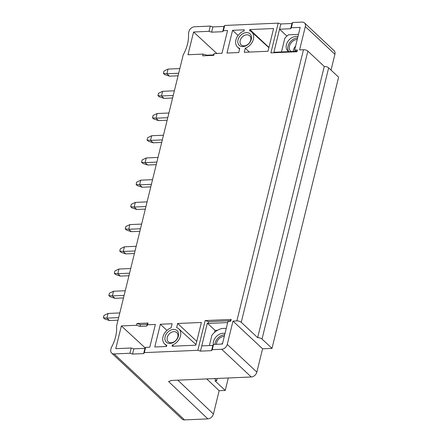 <?xml version="1.0" encoding="UTF-8"?>
<svg xmlns="http://www.w3.org/2000/svg" width="442" height="442" viewBox="0 0 442 442"><rect width="100%" height="100%" fill="white"/><g stroke="black" fill="none" stroke-linecap="round" stroke-linejoin="round"><path stroke-width="0.66" d="M136.528 325.273L140.031 326.384L140.462 324.632L136.954 323.527L136.528 325.273L121.368 325.936L115.782 348.672L131.219 348.003L129.931 353.252L114.13 353.937A5.254 3.895 133.1 0 1 111.682 353.108A5.254 3.895 133.1 0 1 110.843 349.467L111.268 347.716A38.443 28.509 -46.9 0 0 116.566 326.141L183.181 54.952A38.443 28.509 -46.9 0 0 188.48 33.382L188.905 31.631A5.254 3.895 133.1 0 1 194.491 26.774L210.287 26.089L209 31.332L211.63 32.167L222.713 31.686L223.414 30.708L227.569 30.526L221.983 53.267L214.226 53.604L213.293 54.907L206.641 55.195L203.138 54.084L187.977 54.747L193.563 32.006L209 31.332M118.036 320.163L109.467 320.533L104.677 318.958L103.389 317.754L103.964 315.422L108.041 313.461L119.81 312.947M118.666 317.61L106.892 318.124L109.467 320.533M103.389 317.754L106.892 318.124L108.041 313.461M125.268 290.731L113.495 291.245L112.351 295.908L124.119 295.4M123.495 297.947L114.926 298.317L112.351 295.908L108.843 295.538L109.417 293.206L113.495 291.245M108.843 295.538L110.13 296.742L114.926 298.317M130.721 268.515L118.953 269.029L117.81 273.692L129.578 273.184M128.953 275.731L120.379 276.101L117.81 273.692L114.301 273.322L114.876 270.99L118.953 269.029M114.301 273.322L115.589 274.526L120.379 276.101M136.18 246.304L124.412 246.813L123.263 251.476L135.031 250.968M134.407 253.515L125.837 253.89L123.263 251.476L119.76 251.106L120.329 248.774L124.412 246.813M119.76 251.106L121.047 252.31L125.837 253.89M141.633 224.088L129.865 224.597L128.721 229.265L140.49 228.752M139.865 231.299L131.291 231.674L128.721 229.265L125.213 228.89L125.788 226.558L129.865 224.597M125.213 228.89L126.5 230.1L131.291 231.674M147.092 201.872L135.324 202.386L134.175 207.049L145.948 206.536M145.319 209.088L136.749 209.458L134.175 207.049L130.672 206.679L131.246 204.348L135.324 202.386M130.672 206.679L131.959 207.884L136.749 209.458M152.551 179.656L140.777 180.17L139.633 184.833L151.402 184.32M150.777 186.872L142.208 187.242L139.633 184.833L136.13 184.463L136.7 182.132L140.777 180.17M136.13 184.463L137.412 185.668L142.208 187.242M158.004 157.44L146.236 157.954L145.092 162.617L156.86 162.109M156.236 164.656L147.661 165.026L145.092 162.617L141.584 162.247L142.158 159.916L146.236 157.954M141.584 162.247L142.871 163.452L147.661 165.026M163.463 135.224L151.694 135.738L150.545 140.401L162.319 139.893M161.689 142.44L153.12 142.81L150.545 140.401L147.042 140.031L147.611 137.7L151.694 135.738M147.042 140.031L148.33 141.236L153.12 142.81M168.921 113.014L157.148 113.522L156.004 118.185L167.772 117.677M167.148 120.224L158.579 120.6L156.004 118.185L152.496 117.815L153.07 115.484L157.148 113.522M152.496 117.815L153.783 119.02L158.579 120.6M174.375 90.798L162.606 91.306L161.457 95.975L173.231 95.461M172.601 98.008L164.032 98.384L161.457 95.975L157.954 95.599L158.529 93.268L162.606 91.306M157.954 95.599L159.242 96.804L164.032 98.384M179.833 68.582L168.059 69.09L166.916 73.759L178.684 73.245M178.06 75.792L169.49 76.168L166.916 73.759L163.413 73.389L163.982 71.051L168.059 69.09M163.413 73.389L164.695 74.593L169.49 76.168M111.682 353.108L182.11 419.071A5.254 3.895 -46.9 0 0 184.557 419.9L207.839 418.889L168.562 381.512L171.783 380.429L251.266 376.976L221.68 349.263A5.254 3.895 133.1 0 0 227.26 344.406L232.989 321.085L236.873 320.914A3.282 1.332 13.8 0 1 241.249 322.301L257.653 337.66L324.262 66.471L307.864 51.112A3.282 1.332 -166.2 0 0 303.483 49.725L299.599 49.896L305.328 26.57A5.254 3.895 133.1 0 0 304.488 22.929A5.254 3.895 133.1 0 0 302.041 22.1L292.615 22.509L291.328 27.758L300.195 27.371L294.61 50.112L295.897 51.316L296.449 51.294L296.333 51.769M221.68 349.263L212.254 349.672L213.547 344.423L222.414 344.042L228 321.301L230.774 321.179L231.205 319.428L230.271 320.732L208.652 321.671L208.221 323.422L227.685 322.577M208.652 321.671L205.149 320.561L231.205 319.428M205.149 320.561L197.845 350.302L144.346 352.622L145.633 347.379L149.788 347.197L155.374 324.456L147.617 324.793L148.042 323.047L147.114 324.345L146.683 326.097L147.617 324.793M136.954 323.527L148.042 323.047M214.226 53.604L213.795 55.355L202.707 55.836L203.138 54.084M294.61 50.112L297.383 49.99L296.952 51.742L270.896 52.874L278.2 23.133L224.702 25.459L223.414 30.708M166.535 346.467L166.827 345.279A10.359 7.68 133.1 0 1 164.606 343.948A10.359 7.68 133.1 0 1 163.496 335.274A10.359 7.68 133.1 0 1 171.109 327.831L172.12 323.726L160.363 324.24L154.777 346.981L166.535 346.467M176.656 327.594A10.359 7.68 133.1 0 1 178.767 328.826A10.359 7.68 133.1 0 1 180.021 337.511A10.359 7.68 133.1 0 1 172.369 345.042L172.076 346.23L195.806 345.196L201.392 322.456L177.662 323.489L176.656 327.594M238.083 35.482L232.564 30.31L244.315 29.802L244.023 30.99A10.359 7.68 133.1 0 0 236.404 38.432A10.359 7.68 133.1 0 0 237.514 47.101L239.575 49.084M232.564 30.31L226.978 53.051L238.73 52.543L239.735 48.438A10.359 7.68 133.1 0 1 237.514 47.101M249.857 29.559L249.564 30.747A10.359 7.68 133.1 0 1 251.68 31.979A10.359 7.68 133.1 0 1 252.935 40.664A10.359 7.68 133.1 0 1 245.282 48.195L244.271 52.3L268.001 51.266L273.587 28.526L249.857 29.559L268.94 47.432M251.305 39.305A7.879 5.845 -46.9 0 0 246.371 32.597A7.879 5.845 -46.9 0 0 238 39.879A7.879 5.845 -46.9 0 0 242.934 46.587A7.879 5.845 -46.9 0 0 251.305 39.305M165.087 336.727A7.879 5.845 -46.9 0 0 170.021 343.434A7.879 5.845 -46.9 0 0 178.391 336.147A7.879 5.845 -46.9 0 0 173.457 329.439A7.879 5.845 -46.9 0 0 165.087 336.727M167.275 337.417A6.238 4.624 -46.9 0 0 168.28 341.743A6.238 4.624 -46.9 0 0 171.181 342.727A6.238 4.624 -46.9 0 0 177.811 336.959A6.238 4.624 -46.9 0 0 176.811 332.633A6.238 4.624 -46.9 0 0 173.905 331.649A6.238 4.624 -46.9 0 0 167.275 337.417M166.938 330.395L160.363 324.24M173.546 346.163L172.369 345.042M177.662 323.489L196.745 341.362M249.338 52.079L245.282 48.195M246.818 34.807A6.238 4.624 -46.9 0 0 240.188 40.576A6.238 4.624 -46.9 0 0 241.188 44.896A6.238 4.624 -46.9 0 0 244.095 45.885A6.238 4.624 -46.9 0 0 250.725 40.117A6.238 4.624 -46.9 0 0 249.719 35.791A6.238 4.624 -46.9 0 0 246.818 34.807M257.653 337.66A3.282 1.332 13.8 0 1 262.034 339.047L272.001 348.384L338.611 77.195L328.644 67.858A3.282 1.332 -166.2 0 0 324.262 66.471M251.266 376.976A5.254 3.895 -46.9 0 0 256.846 372.114L262.576 348.793L232.989 321.085M272.001 348.384L262.576 348.793M304.488 22.929L334.075 50.642A5.254 3.895 -46.9 0 1 334.914 54.283L331.03 70.096M221.801 344.069A7.221 5.359 133.1 0 1 222.685 342.931M216.376 344.301A7.221 5.359 133.1 0 1 224.243 336.318A7.221 5.359 133.1 0 1 224.315 336.318M214.895 344.368A8.945 6.636 133.1 0 1 215.116 343.058A8.945 6.636 133.1 0 1 224.691 334.787M225.006 333.495A8.945 6.636 -46.9 0 0 213.508 341.555A8.945 6.636 -46.9 0 0 213.353 344.694M226.282 328.307L222.083 328.489A14.663 10.873 133.1 0 0 211.889 335.246L209.353 345.556M217.558 330.262L215.061 330.373L207.342 323.141L208.221 323.422M197.845 350.302L200.469 351.13L207.342 323.141M214.563 332.401L215.061 330.373M213.547 344.423L212.845 345.401L201.756 345.882M230.155 321.207L230.271 320.732M200.469 351.13L211.558 350.65L212.845 345.401M211.558 350.65L212.254 349.672M129.931 353.252L132.556 354.081L143.644 353.6L144.346 352.622M214.425 378.573L216.624 380.733L214.961 380.805L225.249 390.441L219.149 390.706L206.751 378.91M177.833 380.164L213.425 414.032C212.492 416.916 210.63 418.535 207.839 418.889M213.425 414.032L219.149 390.706M225.249 390.441L228.315 377.971M145.23 347.937L121.368 325.936M145.633 347.379L144.932 348.351L133.849 348.832L131.219 348.003M140.031 326.384L146.683 326.097M140.462 324.632L147.114 324.345M143.644 353.6L144.932 348.351M132.556 354.081L133.849 348.832M216.862 53.488L193.563 32.006M213.177 55.383L213.293 54.907M206.524 55.67L206.641 55.195M211.63 32.167L212.917 26.918L210.287 26.089M292.615 22.509L291.919 23.487L290.626 28.736L291.328 27.758M278.2 23.133L280.83 23.967L291.919 23.487M224.702 25.459L224.006 26.437L222.713 31.686M212.917 26.918L224.006 26.437M281.847 51.929A14.663 10.873 133.1 0 1 281.631 51.3L284.797 38.399A14.663 10.873 133.1 0 1 288.377 34.819L298.477 34.382M286.886 36.095L279.543 29.216L290.626 28.736M297.919 36.653A8.945 6.636 -46.9 0 0 286.416 44.708A8.945 6.636 -46.9 0 0 287.853 50.913A8.945 6.636 -46.9 0 0 288.83 51.626M274.714 52.709L274.83 52.233L295.897 51.316M274.83 52.233L273.957 51.957L280.83 23.967M297.383 49.99L296.449 51.294M288.742 51.576A8.945 6.636 133.1 0 1 288.024 46.217A8.945 6.636 133.1 0 1 297.599 37.94M297.223 39.471A7.221 5.359 -46.9 0 0 297.157 39.476A7.221 5.359 -46.9 0 0 290.3 44.095A7.221 5.359 -46.9 0 0 290.643 51.161A7.221 5.359 -46.9 0 0 291.09 51.526M293.3 51.427A7.221 5.359 133.1 0 1 293.499 49.918A7.221 5.359 133.1 0 1 295.599 46.09M216.624 380.733L217.182 378.457M236.873 320.914L303.483 49.725M241.249 322.301L307.864 51.112M262.034 339.047L328.644 67.858M114.13 353.937L184.557 419.9M168.562 381.512L171.435 380.452M334.914 54.283L305.328 26.57M227.26 344.406L256.846 372.114M164.606 343.948L166.667 345.926M178.767 328.826L195.972 344.522M251.68 31.979L268.885 47.675"/></g></svg>
